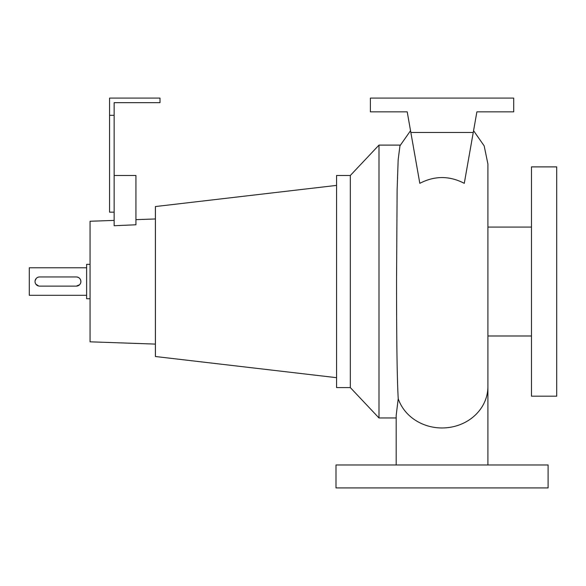 <?xml version="1.0" encoding="UTF-8"?>
<svg xmlns="http://www.w3.org/2000/svg" width="586" height="586" viewBox="0 0 586 586"><rect width="100%" height="100%" fill="white"/><g stroke="black" fill="none" stroke-linecap="round" stroke-linejoin="round"><path stroke-width="0.88" d="M396.187 464.976L396.187 415.349L398.224 398.751C396.868 374.879 396.583 328.438 396.546 280.95L397.125 189.813L398.165 159.722L399.96 145.797L410.537 130.693M419.818 183.337C434.629 175.646 449.455 175.646 464.28 183.337L473.246 132.487L410.852 132.487L419.818 183.337M36.376 278.291L35.123 280.635M35.123 282.437L35.387 283.294M35.812 284.085L38.72 286.034M76.305 286.122A4.585 4.585 0 0 0 80.89 281.536C80.619 278.746 79.095 277.215 76.305 276.951L39.621 276.951A4.585 4.585 0 0 0 35.035 281.536A4.585 4.585 0 0 0 39.621 286.122L76.305 286.122L79.549 284.781M86.625 267.78L29.3 267.78L29.3 295.293L86.625 295.293M531.48 166.885L531.48 396.187L556.7 396.187L556.7 166.885L531.48 166.885M487.911 335.998L531.48 335.998M487.911 227.075L531.48 227.075M350.325 175.485L350.325 387.588L336.569 387.588L336.569 175.485L350.325 175.485L378.988 145.101L378.988 417.972L396.187 417.972M378.988 145.101L400.267 145.101M350.325 387.588L378.988 417.972M114.145 220.409L90.068 221.252L90.068 341.821L155.415 344.099M135.93 219.647L155.415 218.966M114.145 212.169L109.56 212.169L109.56 98.089L160 98.089L160 102.675L114.145 102.675L114.145 225.72L135.93 224.782L135.93 175.485L114.145 175.485M336.569 185.396L155.415 206.55L155.415 356.515L336.569 377.677M90.068 298.735L86.625 298.735L86.625 264.337L90.068 264.337M80.89 281.536A4.585 4.585 0 0 0 76.305 276.951M548.1 464.976L335.998 464.976L335.998 487.911L548.1 487.911L548.1 464.976M109.56 115.288L114.145 115.288M473.246 132.487L476.887 111.853L513.702 111.853L513.702 98.089L370.389 98.089L370.389 111.853L407.211 111.853L410.852 132.487M487.911 464.976L487.911 386.548A45.862 41.408 180 0 1 442.049 427.963A45.862 41.408 180 0 1 398.224 398.751M473.561 130.693L484.168 145.87L487.911 164.007L487.911 386.548"/></g></svg>
